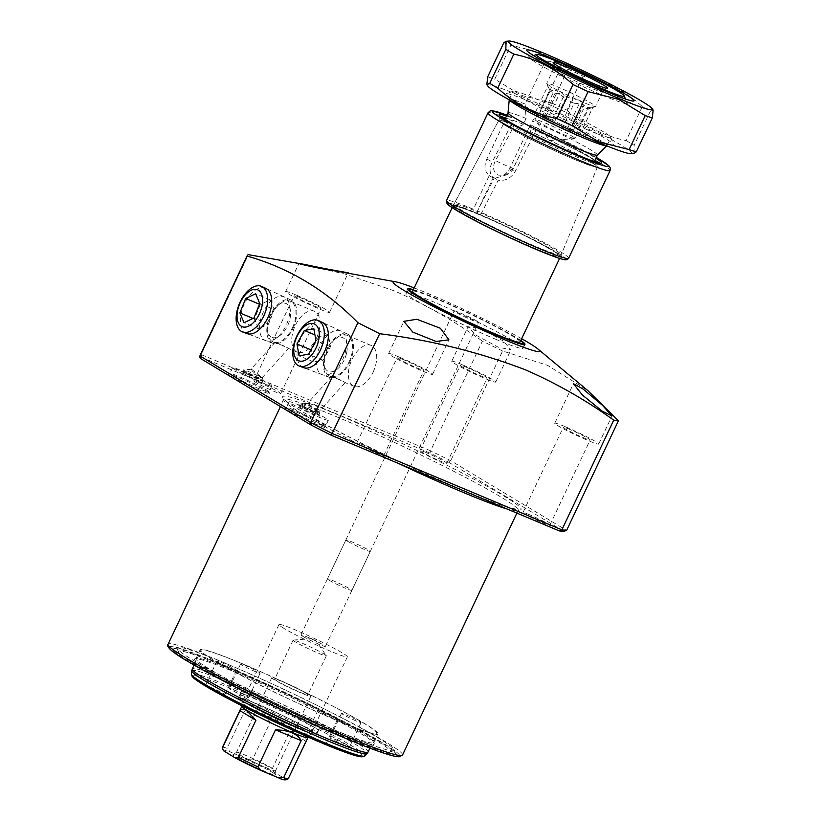 <?xml version="1.0" encoding="UTF-8"?>
<svg xmlns="http://www.w3.org/2000/svg" width="821" height="821" viewBox="0 0 821 821"><rect width="100%" height="100%" fill="white"/><g stroke="black" fill="none" stroke-linecap="round" stroke-linejoin="round"><path stroke-width="0.62" stroke-dasharray="4.11 3.08" d="M289.444 409.915A21.603 1.447 -154.7 0 1 286.519 407.647A21.603 1.447 -154.7 0 1 286.611 407.585A21.603 1.447 -154.7 0 1 295.755 410.685A21.603 1.447 -154.7 0 1 322.663 423.852A21.603 1.447 -154.7 0 1 325.588 426.007A21.603 1.447 -154.7 0 1 325.588 426.12A21.603 1.447 -154.7 0 1 316.352 423.082A21.603 1.447 -154.7 0 1 289.444 409.915M294.78 411.352A22.69 1.519 25.3 0 0 285.174 408.099A22.69 1.519 25.3 0 0 294.739 414.184A22.69 1.519 25.3 0 0 316.413 424.365A22.69 1.519 25.3 0 0 326.101 427.443A22.69 1.519 25.3 0 0 294.78 411.352M300.979 406.58A10.806 0.718 -154.7 0 1 299.511 405.451A10.806 0.718 -154.7 0 1 299.552 405.41A10.806 0.718 -154.7 0 1 304.129 406.959A10.806 0.718 -154.7 0 1 317.583 413.548A10.806 0.718 -154.7 0 1 319.051 414.626A10.806 0.718 -154.7 0 1 319.051 414.677A10.806 0.718 -154.7 0 1 314.433 413.158A10.806 0.718 -154.7 0 1 300.979 406.58M303.154 407.627A11.884 0.79 25.3 0 0 298.126 405.923A11.884 0.79 25.3 0 0 303.134 409.115A11.884 0.79 25.3 0 0 314.484 414.451A11.884 0.79 25.3 0 0 319.564 416.052A11.884 0.79 25.3 0 0 303.154 407.627M232.805 375.823A21.603 1.447 -154.7 0 1 229.88 373.555A21.603 1.447 -154.7 0 1 229.962 373.493A21.603 1.447 -154.7 0 1 239.116 376.593A21.603 1.447 -154.7 0 1 266.025 389.759A21.603 1.447 -154.7 0 1 268.949 391.915A21.603 1.447 -154.7 0 1 268.949 392.028A21.603 1.447 -154.7 0 1 259.713 388.99A21.603 1.447 -154.7 0 1 232.805 375.823M238.141 377.26A22.69 1.519 25.3 0 0 228.525 374.007A22.69 1.519 25.3 0 0 238.1 380.092A22.69 1.519 25.3 0 0 259.764 390.273A22.69 1.519 25.3 0 0 269.462 393.351A22.69 1.519 25.3 0 0 238.141 377.26M244.33 372.488A10.806 0.718 -154.7 0 1 242.872 371.359A10.806 0.718 -154.7 0 1 242.913 371.318A10.806 0.718 -154.7 0 1 247.49 372.867A10.806 0.718 -154.7 0 1 260.945 379.456A10.806 0.718 -154.7 0 1 262.402 380.534A10.806 0.718 -154.7 0 1 262.402 380.585A10.806 0.718 -154.7 0 1 257.784 379.066A10.806 0.718 -154.7 0 1 244.33 372.488M246.516 373.534A11.884 0.79 25.3 0 0 241.477 371.831A11.884 0.79 25.3 0 0 246.495 375.023A11.884 0.79 25.3 0 0 257.845 380.359A11.884 0.79 25.3 0 0 262.925 381.97A11.884 0.79 25.3 0 0 246.516 373.534M242.133 663.635A98.315 6.568 25.3 0 0 200.108 649.832A98.315 6.568 25.3 0 0 244.525 677.222A98.315 6.568 25.3 0 0 335.851 720.048A98.315 6.568 25.3 0 0 377.876 733.861A98.315 6.568 25.3 0 0 333.47 706.46A98.315 6.568 25.3 0 0 242.133 663.635M237.987 672.409A98.315 6.568 25.3 0 0 196.352 658.298A98.315 6.568 25.3 0 0 195.962 658.596A98.315 6.568 25.3 0 0 240.379 685.997A98.315 6.568 25.3 0 0 331.705 728.812A98.315 6.568 25.3 0 0 373.729 742.625A98.315 6.568 25.3 0 0 373.719 742.133A98.315 6.568 25.3 0 0 237.987 672.409M237.012 673.076A99.392 6.64 25.3 0 0 194.916 658.801A99.392 6.64 25.3 0 0 236.838 685.473A99.392 6.64 25.3 0 0 331.756 730.105A99.392 6.64 25.3 0 0 374.232 743.569A99.392 6.64 25.3 0 0 237.012 673.076M340.253 735.216A117.218 7.83 25.3 0 0 389.903 752.046A117.218 7.83 25.3 0 0 340.458 720.602A117.218 7.83 25.3 0 0 228.515 667.966A117.218 7.83 25.3 0 0 178.424 652.079A117.218 7.83 25.3 0 0 340.253 735.216M342.819 733.471A120.061 8.025 25.3 0 0 393.659 750.712A120.061 8.025 25.3 0 0 394.121 749.737A120.061 8.025 25.3 0 0 228.371 664.589A120.061 8.025 25.3 0 0 177.531 647.348A120.061 8.025 25.3 0 0 177.069 648.323A120.061 8.025 25.3 0 0 342.819 733.471M225.816 666.334A122.893 8.21 25.3 0 0 173.765 648.693A122.893 8.21 25.3 0 0 225.601 681.656A122.893 8.21 25.3 0 0 342.962 736.837A122.893 8.21 25.3 0 0 395.476 753.493A122.893 8.21 25.3 0 0 225.816 666.334M520.658 340.797A62.807 4.197 25.3 0 0 436.413 298.618A62.807 4.197 25.3 0 0 413.209 290.008M495.402 339.124A64.818 4.331 25.3 0 0 523.11 348.237A64.818 4.331 25.3 0 0 523.141 348.104A64.818 4.331 25.3 0 0 493.031 329.755A64.818 4.331 25.3 0 0 433.611 301.933A64.818 4.331 25.3 0 0 405.995 292.717A64.818 4.331 25.3 0 0 405.902 292.83A64.818 4.331 25.3 0 0 435.192 310.892A64.818 4.331 25.3 0 0 495.402 339.124M520.812 340.458A64.818 4.331 25.3 0 0 435.458 298.044A64.818 4.331 25.3 0 0 413.374 289.68M332.597 377.219L331.93 376.244L345.22 382.483L341.341 380.297L332.597 377.219M317.768 411.27C313.591 409.032 303.575 401.572 308.727 403.737C312.237 406.775 322.232 414.236 317.768 411.27L318.805 411.824L345.22 382.483M331.93 376.244L307.454 403.439L308.727 403.737M318.281 412.08A10.806 0.718 25.3 0 0 307.998 406.888A10.806 0.718 25.3 0 0 300.301 403.942A10.806 0.718 25.3 0 0 300.209 403.983A10.806 0.718 25.3 0 0 301.666 405.112A10.806 0.718 25.3 0 0 312.503 410.562A10.806 0.718 25.3 0 0 319.738 413.22A10.806 0.718 25.3 0 0 319.708 413.107A10.806 0.718 25.3 0 0 318.281 412.08M325.434 418.002A21.603 1.447 25.3 0 0 303.76 407.113A21.603 1.447 25.3 0 0 289.29 401.808A21.603 1.447 25.3 0 0 292.204 404.065A21.603 1.447 25.3 0 0 313.879 414.954A21.603 1.447 25.3 0 0 328.359 420.27A21.603 1.447 25.3 0 0 325.434 418.002M275.948 343.127L275.292 342.152L288.571 348.391L284.692 346.205L275.948 343.127M261.129 377.178C256.952 374.94 246.936 367.48 252.078 369.645C255.588 372.693 265.594 380.144 261.129 377.178L263.069 379.015A10.806 0.718 -154.7 0 1 263.1 379.128A10.806 0.718 -154.7 0 1 255.854 376.47A10.806 0.718 -154.7 0 1 245.027 371.03A10.806 0.718 -154.7 0 1 243.56 369.891A10.806 0.718 -154.7 0 1 243.663 369.85A10.806 0.718 -154.7 0 1 251.349 372.796A10.806 0.718 -154.7 0 1 261.632 377.999A10.806 0.718 -154.7 0 1 263.069 379.015M275.292 342.152L250.816 369.347L252.078 369.645M235.565 369.973A21.603 1.447 -154.7 0 1 232.641 367.716A21.603 1.447 -154.7 0 1 247.121 373.032A21.603 1.447 -154.7 0 1 268.785 383.91A21.603 1.447 -154.7 0 1 271.71 386.178A21.603 1.447 -154.7 0 1 257.23 380.862A21.603 1.447 -154.7 0 1 235.565 369.973M322.171 322.335A24.507 13.536 -67.2 0 0 301.02 337.903A24.507 13.536 -67.2 0 0 303.216 367.521M349.623 362.461A23.46 12.951 -67.2 0 0 347.765 334.209A23.46 12.951 -67.2 0 0 327.261 349.007A23.46 12.951 -67.2 0 0 329.621 377.465A23.46 12.951 -67.2 0 0 349.623 362.461M349.007 362.082A22.146 12.233 -67.2 0 0 347.016 335.307A22.146 12.233 -67.2 0 0 327.887 349.377A22.146 12.233 -67.2 0 0 329.878 376.151A22.146 12.233 -67.2 0 0 349.007 362.082M373.093 372.19A22.146 12.233 -67.2 0 0 371.102 345.415A22.146 12.233 -67.2 0 0 351.973 359.485A22.146 12.233 -67.2 0 0 353.964 386.26A22.146 12.233 -67.2 0 0 373.093 372.19M265.532 288.243A24.507 13.536 -67.2 0 0 244.381 303.811A24.507 13.536 -67.2 0 0 246.567 333.429M292.984 328.369A23.46 12.951 -67.2 0 0 291.127 300.117A23.46 12.951 -67.2 0 0 270.622 314.915A23.46 12.951 -67.2 0 0 272.983 343.373A23.46 12.951 -67.2 0 0 292.984 328.369M292.358 327.99A22.146 12.233 -67.2 0 0 290.367 301.215A22.146 12.233 -67.2 0 0 271.248 315.285A22.146 12.233 -67.2 0 0 273.239 342.059A22.146 12.233 -67.2 0 0 292.358 327.99M316.444 338.098A22.146 12.233 -67.2 0 0 314.453 311.323A22.146 12.233 -67.2 0 0 295.334 325.393A22.146 12.233 -67.2 0 0 297.325 352.168A22.146 12.233 -67.2 0 0 316.444 338.098M503.14 340.91L481.198 328.574L468.073 326.737L476.067 335.214L498.162 347.15L510.939 349.808L503.14 340.91M462.141 364.678A24.312 1.621 25.3 0 0 451.755 361.261A24.312 1.621 25.3 0 0 462.736 368.034A24.312 1.621 25.3 0 0 485.314 378.625A24.312 1.621 25.3 0 0 495.71 382.032A24.312 1.621 25.3 0 0 484.729 375.259A24.312 1.621 25.3 0 0 462.141 364.678M466.646 367.387A14.86 0.995 25.3 0 0 460.304 365.294A14.86 0.995 25.3 0 0 467.005 369.44A14.86 0.995 25.3 0 0 480.808 375.905A14.86 0.995 25.3 0 0 487.161 377.999A14.86 0.995 25.3 0 0 480.449 373.853A14.86 0.995 25.3 0 0 466.646 367.387M426.345 452.658A14.86 0.995 25.3 0 0 419.993 450.575A14.86 0.995 25.3 0 0 426.704 454.711A14.86 0.995 25.3 0 0 440.497 461.186A14.86 0.995 25.3 0 0 446.85 463.27A14.86 0.995 25.3 0 0 440.138 459.134A14.86 0.995 25.3 0 0 426.345 452.658M565.135 426.653A24.312 1.621 25.3 0 0 554.739 423.246A24.312 1.621 25.3 0 0 565.72 430.019A24.312 1.621 25.3 0 0 588.308 440.6A24.312 1.621 25.3 0 0 598.694 444.017A24.312 1.621 25.3 0 0 587.713 437.244A24.312 1.621 25.3 0 0 565.135 426.653M569.641 429.373A14.86 0.995 25.3 0 0 563.288 427.279A14.86 0.995 25.3 0 0 570 431.425A14.86 0.995 25.3 0 0 583.793 437.891A14.86 0.995 25.3 0 0 590.145 439.984A14.86 0.995 25.3 0 0 583.433 435.838A14.86 0.995 25.3 0 0 569.641 429.373M529.329 514.644A14.86 0.995 25.3 0 0 522.977 512.561A14.86 0.995 25.3 0 0 529.689 516.696A14.86 0.995 25.3 0 0 543.492 523.172A14.86 0.995 25.3 0 0 549.834 525.255A14.86 0.995 25.3 0 0 543.133 521.119A14.86 0.995 25.3 0 0 529.329 514.644M399.016 356.981A24.312 1.621 25.3 0 0 388.631 353.564A24.312 1.621 25.3 0 0 399.611 360.337A24.312 1.621 25.3 0 0 422.189 370.928A24.312 1.621 25.3 0 0 432.585 374.335A24.312 1.621 25.3 0 0 421.604 367.562A24.312 1.621 25.3 0 0 399.016 356.981M403.522 359.69A14.86 0.995 25.3 0 0 397.179 357.607A14.86 0.995 25.3 0 0 403.881 361.743A14.86 0.995 25.3 0 0 417.684 368.208A14.86 0.995 25.3 0 0 424.036 370.302A14.86 0.995 25.3 0 0 417.325 366.156A14.86 0.995 25.3 0 0 403.522 359.69M363.21 444.961A14.86 0.995 25.3 0 0 356.868 442.878A14.86 0.995 25.3 0 0 363.58 447.014A14.86 0.995 25.3 0 0 377.373 453.49A14.86 0.995 25.3 0 0 383.725 455.573A14.86 0.995 25.3 0 0 377.013 451.437A14.86 0.995 25.3 0 0 363.21 444.961M296.032 294.996A24.312 1.621 25.3 0 0 285.636 291.578A24.312 1.621 25.3 0 0 296.617 298.351A24.312 1.621 25.3 0 0 319.205 308.942A24.312 1.621 25.3 0 0 329.59 312.36A24.312 1.621 25.3 0 0 318.61 305.576A24.312 1.621 25.3 0 0 296.032 294.996M300.537 297.705A14.86 0.995 25.3 0 0 294.185 295.622A14.86 0.995 25.3 0 0 300.897 299.757A14.86 0.995 25.3 0 0 314.7 306.233A14.86 0.995 25.3 0 0 321.052 308.316A14.86 0.995 25.3 0 0 314.34 304.18A14.86 0.995 25.3 0 0 300.537 297.705M260.226 382.976A14.86 0.995 25.3 0 0 253.874 380.893A14.86 0.995 25.3 0 0 260.585 385.028A14.86 0.995 25.3 0 0 274.388 391.504A14.86 0.995 25.3 0 0 280.741 393.587A14.86 0.995 25.3 0 0 274.029 389.452A14.86 0.995 25.3 0 0 260.226 382.976M521.643 338.704A81.033 5.419 25.3 0 0 427.731 293.395A81.033 5.419 25.3 0 0 414.205 287.914M311.149 425.062L201.042 358.798A222.019 14.84 -154.7 0 1 202.079 357.484L429.988 453.089L448.594 462.192L450.75 460.684L502.585 351.008L547.556 365.324L587.62 390.416M502.585 351.008L482.409 341.136L430.563 450.801L201.155 354.569L248.373 254.684M293.733 262.402L345.015 274.05L394.213 290.829C425.319 304.417 454.721 321.185 482.409 341.136M319.708 413.107L318.805 411.824M202.079 357.484L201.155 354.569A224.174 14.983 25.3 0 0 200.108 355.319M429.988 453.089L430.563 450.801L450.75 460.684L566.603 530.407M448.594 462.192L564.314 531.608M525.101 104.062L526.097 118.45L523.336 124.299C520.986 126.29 518.338 126.629 515.393 125.326A13.505 0.903 -154.7 0 1 514.572 124.925L495.474 160.547C492.21 167.227 493.123 172.082 498.214 175.13L504.853 175.386L513.443 168.079L530.623 131.658A13.505 0.903 -154.7 0 1 530.479 131.658L530.407 131.637C554.729 142.454 574.269 152.162 589.057 160.783L594.979 164.816C594.332 164.713 594.23 163.4 594.65 160.875A49.424 3.305 25.3 0 0 587.959 155.692A49.424 3.305 25.3 0 0 529.648 126.947L532.408 121.098L540.526 110.527L560.476 68.307A54.022 3.612 -154.7 0 1 619.598 97.72A54.022 3.612 -154.7 0 1 626.895 103.118A54.022 3.612 -154.7 0 1 626.905 103.384A54.022 3.612 -154.7 0 1 590.71 90.105A54.022 3.612 -154.7 0 1 536.534 62.878A54.022 3.612 -154.7 0 1 529.227 57.213A54.022 3.612 -154.7 0 1 529.442 57.049A54.022 3.612 -154.7 0 1 545.052 61.842L525.101 104.062A54.022 3.612 25.3 0 0 509.266 99.433A54.022 3.612 25.3 0 0 509.246 99.526A54.022 3.612 25.3 0 0 509.348 99.864M538.001 121.888A22.146 1.478 -154.7 0 1 535.066 119.784A22.146 1.478 -154.7 0 1 535.005 119.568A22.146 1.478 -154.7 0 1 549.854 125.018A22.146 1.478 -154.7 0 1 572.063 136.173A22.146 1.478 -154.7 0 1 575.059 138.492A22.146 1.478 -154.7 0 1 574.844 138.585A22.146 1.478 -154.7 0 1 559.08 132.54A22.146 1.478 -154.7 0 1 538.001 121.888M550.152 90.946L538.412 115.792A22.146 1.478 -154.7 0 1 537.314 114.694A22.146 1.478 -154.7 0 1 538.032 114.642L549.783 89.797A22.146 1.478 -154.7 0 1 553.939 91.11L542.188 115.966A22.146 1.478 -154.7 0 1 552.328 120.215L564.078 95.369A22.146 1.478 -154.7 0 1 572.863 99.474L561.123 124.33A22.146 1.478 -154.7 0 1 571.632 129.728L583.382 104.883A22.146 1.478 -154.7 0 1 586.112 106.453A22.146 1.478 -154.7 0 1 588.01 107.664L576.26 132.52A22.146 1.478 -154.7 0 1 577.358 133.618A22.146 1.478 -154.7 0 1 576.64 133.669L588.39 108.824A22.146 1.478 -154.7 0 1 584.234 107.5L572.483 132.345A22.146 1.478 -154.7 0 1 562.344 128.097L574.095 103.241A22.146 1.478 -154.7 0 1 565.3 99.136L553.549 123.992A22.146 1.478 -154.7 0 1 543.04 118.583L554.791 93.738A22.146 1.478 -154.7 0 1 552.061 92.168A22.146 1.478 -154.7 0 1 550.152 90.946L546.745 83.516A27.011 1.806 -154.7 0 1 546.735 83.383A27.011 1.806 -154.7 0 1 564.838 90.023A27.011 1.806 -154.7 0 1 591.92 103.631A27.011 1.806 -154.7 0 1 595.574 106.463A27.011 1.806 -154.7 0 1 595.471 106.545A27.011 1.806 -154.7 0 1 576.681 99.464A27.011 1.806 -154.7 0 1 550.388 86.215A27.011 1.806 -154.7 0 1 546.745 83.516M583.382 104.883L580.94 100.172L572.863 99.474M564.078 95.369L558.383 89.622L553.939 91.11M549.783 89.797L547.72 86.236L534.779 113.616L538.412 115.792M557.305 71.591A27.011 1.806 -154.7 0 1 553.631 68.831A27.011 1.806 -154.7 0 1 553.652 68.759A27.011 1.806 -154.7 0 1 571.744 75.399A27.011 1.806 -154.7 0 1 598.827 89.017A27.011 1.806 -154.7 0 1 602.481 91.849A27.011 1.806 -154.7 0 1 602.44 91.901A27.011 1.806 -154.7 0 1 583.926 84.994A27.011 1.806 -154.7 0 1 557.305 71.591M329.283 580.283A13.505 0.903 25.3 0 0 342.829 587.087A13.505 0.903 25.3 0 0 351.881 590.412A13.505 0.903 25.3 0 0 350.054 588.996A13.505 0.903 25.3 0 0 336.507 582.192A13.505 0.903 25.3 0 0 327.456 578.867A13.505 0.903 25.3 0 0 329.283 580.283M476.734 320.99A13.505 0.903 -154.7 0 1 478.561 322.407A13.505 0.903 -154.7 0 1 469.509 319.082A13.505 0.903 -154.7 0 1 455.973 312.278A13.505 0.903 -154.7 0 1 454.146 310.861A13.505 0.903 -154.7 0 1 463.188 314.186A13.505 0.903 -154.7 0 1 476.734 320.99M520.073 342.029A59.42 3.972 25.3 0 0 512.037 335.799A59.42 3.972 25.3 0 0 452.443 305.853A59.42 3.972 25.3 0 0 412.635 291.239M460.981 212.198A59.42 3.972 25.3 0 0 520.565 242.133A59.42 3.972 25.3 0 0 560.384 256.757A59.42 3.972 25.3 0 0 560.384 256.737A59.42 3.972 25.3 0 0 552.338 250.518A59.42 3.972 25.3 0 0 492.846 220.623A59.42 3.972 25.3 0 0 452.946 205.958A59.42 3.972 25.3 0 0 452.946 205.968A59.42 3.972 25.3 0 0 460.981 212.198M560.476 68.307C561.41 65.536 560.312 63.268 557.202 61.483L545.052 61.842M606.575 145.82A54.022 3.612 25.3 0 0 606.893 145.686A54.022 3.612 25.3 0 0 606.945 145.604A54.022 3.612 25.3 0 0 599.638 139.939A54.022 3.612 25.3 0 0 540.526 110.527M597.37 155.097A49.424 3.305 25.3 0 0 597.411 155.025A49.424 3.305 25.3 0 0 590.73 149.843A49.424 3.305 25.3 0 0 532.408 121.098M526.097 118.45A49.424 3.305 25.3 0 0 508.045 112.785A49.424 3.305 25.3 0 0 508.025 112.857L508.045 112.785M523.336 124.299A49.424 3.305 25.3 0 0 505.274 118.624C503.078 120.8 501.99 121.549 502.021 120.872C501.631 120.954 501.128 119.856 515.824 125.521L515.393 125.326A53.745 3.592 25.3 0 0 506.803 126.321A53.745 3.592 25.3 0 0 573.746 159.069A53.745 3.592 25.3 0 0 589.447 160.978A53.745 3.592 25.3 0 0 530.479 131.658L529.648 126.947M514.572 124.925A54.555 3.643 25.3 0 0 498.799 120.318A54.555 3.643 25.3 0 0 506.177 126.054A54.555 3.643 25.3 0 0 560.969 153.578A54.555 3.643 25.3 0 0 597.452 166.95A54.555 3.643 25.3 0 0 590.063 161.244A54.555 3.643 25.3 0 0 530.623 131.658M554.791 93.738L559.614 93.389L565.3 99.136M574.095 103.241L582.171 103.939L584.234 107.5M588.39 108.824L592.834 107.325L588.01 107.664M571.632 129.728L561.123 124.33M567.999 127.542L580.94 100.172M552.328 120.215L542.188 115.966M545.442 117.003L558.383 89.622M538.032 114.642L534.779 113.616M543.04 118.583L553.549 123.992M546.673 120.769L559.614 93.389M562.344 128.097L572.483 132.345M569.23 131.319L582.171 103.939M576.64 133.669L579.893 134.706L576.26 132.52M579.893 134.706L592.834 107.325M239.424 754.591A21.603 1.447 25.3 0 0 261.099 765.48A21.603 1.447 25.3 0 0 275.569 770.796A21.603 1.447 25.3 0 0 275.579 770.734A21.603 1.447 25.3 0 0 272.654 768.528A21.603 1.447 25.3 0 0 251.349 757.804A21.603 1.447 25.3 0 0 236.54 752.282A21.603 1.447 25.3 0 0 236.499 752.323A21.603 1.447 25.3 0 0 239.424 754.591M307.906 693.94A21.603 1.447 -154.7 0 1 310.831 696.208A21.603 1.447 -154.7 0 1 296.35 690.892A21.603 1.447 -154.7 0 1 274.686 680.004A21.603 1.447 -154.7 0 1 271.761 677.736A21.603 1.447 -154.7 0 1 286.242 683.051A21.603 1.447 -154.7 0 1 307.906 693.94M305.412 692.893A18.37 1.232 -154.7 0 1 307.906 694.823A18.37 1.232 -154.7 0 1 295.591 690.297A18.37 1.232 -154.7 0 1 277.18 681.05A18.37 1.232 -154.7 0 1 274.696 679.121A18.37 1.232 -154.7 0 1 287.001 683.636A18.37 1.232 -154.7 0 1 305.412 692.893M323.843 653.906A18.37 1.232 -154.7 0 1 326.276 655.651A18.37 1.232 -154.7 0 1 326.327 655.835A18.37 1.232 -154.7 0 1 314.022 651.32A18.37 1.232 -154.7 0 1 295.601 642.063A18.37 1.232 -154.7 0 1 293.118 640.134A18.37 1.232 -154.7 0 1 293.292 640.062A18.37 1.232 -154.7 0 1 306.366 645.08A18.37 1.232 -154.7 0 1 323.843 653.906M272.716 772.602A23.768 1.591 -154.7 0 1 275.938 775.024A23.768 1.591 -154.7 0 1 260.401 769.421A23.768 1.591 -154.7 0 1 236.171 757.27A23.768 1.591 -154.7 0 1 233 754.725A23.768 1.591 -154.7 0 1 249.286 760.8A23.768 1.591 -154.7 0 1 272.716 772.602M347.714 541.306A13.505 0.903 -154.7 0 1 345.887 539.89A13.505 0.903 -154.7 0 1 354.929 543.204A13.505 0.903 -154.7 0 1 368.475 550.008A13.505 0.903 -154.7 0 1 370.302 551.425A13.505 0.903 -154.7 0 1 361.25 548.11A13.505 0.903 -154.7 0 1 347.714 541.306M302.795 636.326A13.505 0.903 -154.7 0 1 300.968 634.91A13.505 0.903 -154.7 0 1 310.02 638.225A13.505 0.903 -154.7 0 1 323.556 645.029A13.505 0.903 -154.7 0 1 325.383 646.445A13.505 0.903 -154.7 0 1 316.342 643.13A13.505 0.903 -154.7 0 1 302.795 636.326M284.107 628.486A37.817 2.525 -154.7 0 1 278.996 624.514A37.817 2.525 -154.7 0 1 304.324 633.822A37.817 2.525 -154.7 0 1 342.244 652.869A37.817 2.525 -154.7 0 1 347.365 656.841A37.817 2.525 -154.7 0 1 322.027 647.533A37.817 2.525 -154.7 0 1 284.107 628.486M247.254 706.45A37.817 2.525 -154.7 0 1 242.123 702.54A37.817 2.525 -154.7 0 1 242.133 702.478A37.817 2.525 -154.7 0 1 267.472 711.786A37.817 2.525 -154.7 0 1 305.391 730.834A37.817 2.525 -154.7 0 1 310.512 734.805A37.817 2.525 -154.7 0 1 310.471 734.857A37.817 2.525 -154.7 0 1 284.774 725.323A37.817 2.525 -154.7 0 1 247.254 706.45M241.764 706.471A36.463 2.432 -154.7 0 1 241.774 706.409A36.463 2.432 -154.7 0 1 266.209 715.378A36.463 2.432 -154.7 0 1 302.775 733.748A36.463 2.432 -154.7 0 1 307.711 737.576L307.69 737.597M288.325 778.565A36.463 2.432 25.3 0 0 288.243 778.226L305.751 741.199C306.449 738.141 305.412 735.76 302.631 734.056C299.798 732.383 295.529 731.562 289.823 731.614L272.315 768.641A36.463 2.432 25.3 0 0 252.755 759.076L270.263 722.039C261.437 712.084 252.868 708.492 244.576 711.263L227.078 748.3A36.463 2.432 25.3 0 0 222.399 747.408M288.243 778.226L284.713 778.606L274.009 772.161L272.315 768.641M252.755 759.076L247.624 759.261L230.362 752.015L227.078 748.3M270.263 722.039L244.576 711.263M305.751 741.199L289.823 731.614M245.807 702.92A41.204 2.75 25.3 0 0 286.55 723.424A41.204 2.75 25.3 0 0 314.669 733.882A41.204 2.75 25.3 0 0 309.148 729.489A41.204 2.75 25.3 0 0 267.277 708.482A41.204 2.75 25.3 0 0 240.214 698.681A41.204 2.75 25.3 0 0 245.807 702.92M246.095 698.373A43.215 2.884 25.3 0 0 288.838 719.884A43.215 2.884 25.3 0 0 318.332 730.844A43.215 2.884 25.3 0 0 318.384 730.772A43.215 2.884 25.3 0 0 312.544 726.246A43.215 2.884 25.3 0 0 269.206 704.469A43.215 2.884 25.3 0 0 240.245 693.837A43.215 2.884 25.3 0 0 240.225 693.93A43.215 2.884 25.3 0 0 246.095 698.373M310.697 730.146A43.215 2.884 25.3 0 0 267.359 708.369A43.215 2.884 25.3 0 0 238.408 697.737A43.215 2.884 25.3 0 0 244.258 702.273A43.215 2.884 25.3 0 0 287.586 724.05A43.215 2.884 25.3 0 0 316.547 734.672A43.215 2.884 25.3 0 0 310.697 730.146M220.336 693.181A10.806 0.718 -154.7 0 1 210.299 688.47A10.806 0.718 -154.7 0 1 205.414 685.463A10.806 0.718 -154.7 0 1 210.032 686.982A10.806 0.718 -154.7 0 1 220.069 691.682A10.806 0.718 -154.7 0 1 224.954 694.689A10.806 0.718 -154.7 0 1 220.336 693.181M231.85 668.807A10.806 0.718 -154.7 0 1 221.814 664.107A10.806 0.718 -154.7 0 1 216.929 661.1A10.806 0.718 -154.7 0 1 221.547 662.609A10.806 0.718 -154.7 0 1 231.584 667.319A10.806 0.718 -154.7 0 1 236.469 670.326A10.806 0.718 -154.7 0 1 231.85 668.807M244.001 696.064A10.806 0.718 -154.7 0 1 233.964 691.354A10.806 0.718 -154.7 0 1 229.09 688.347A10.806 0.718 -154.7 0 1 233.708 689.866A10.806 0.718 -154.7 0 1 243.745 694.566A10.806 0.718 -154.7 0 1 248.619 697.583A10.806 0.718 -154.7 0 1 244.001 696.064M255.526 671.701A10.806 0.718 -154.7 0 1 245.489 666.991A10.806 0.718 -154.7 0 1 240.604 663.984A10.806 0.718 -154.7 0 1 245.222 665.503A10.806 0.718 -154.7 0 1 255.259 670.203A10.806 0.718 -154.7 0 1 260.144 673.22A10.806 0.718 -154.7 0 1 255.526 671.701M344.912 745.437A10.806 0.718 -154.7 0 1 334.886 740.727A10.806 0.718 -154.7 0 1 330.001 737.72A10.806 0.718 -154.7 0 1 334.619 739.239A10.806 0.718 -154.7 0 1 344.656 743.939A10.806 0.718 -154.7 0 1 349.53 746.956A10.806 0.718 -154.7 0 1 344.912 745.437M356.437 721.074A10.806 0.718 -154.7 0 1 346.4 716.364A10.806 0.718 -154.7 0 1 341.515 713.357A10.806 0.718 -154.7 0 1 346.134 714.875A10.806 0.718 -154.7 0 1 356.17 719.576A10.806 0.718 -154.7 0 1 361.055 722.593A10.806 0.718 -154.7 0 1 356.437 721.074M321.247 742.553A10.806 0.718 -154.7 0 1 311.21 737.843A10.806 0.718 -154.7 0 1 306.325 734.836A10.806 0.718 -154.7 0 1 310.943 736.355A10.806 0.718 -154.7 0 1 320.98 741.055A10.806 0.718 -154.7 0 1 325.865 744.072A10.806 0.718 -154.7 0 1 321.247 742.553M332.762 718.19A10.806 0.718 -154.7 0 1 322.725 713.48A10.806 0.718 -154.7 0 1 317.85 710.473A10.806 0.718 -154.7 0 1 322.468 711.992A10.806 0.718 -154.7 0 1 332.505 716.692A10.806 0.718 -154.7 0 1 337.38 719.699A10.806 0.718 -154.7 0 1 332.762 718.19M335.337 719.74A97.237 6.496 25.3 0 0 376.901 733.399A97.237 6.496 25.3 0 0 332.977 706.296A97.237 6.496 25.3 0 0 242.647 663.953A97.237 6.496 25.3 0 0 201.083 650.294A97.237 6.496 25.3 0 0 245.007 677.387A97.237 6.496 25.3 0 0 335.337 719.74M552.317 64.808A54.022 3.612 25.3 0 0 529.227 57.213A54.022 3.612 25.3 0 0 529.237 57.491A54.022 3.612 25.3 0 0 603.815 95.8A54.022 3.612 25.3 0 0 626.69 103.559A54.022 3.612 25.3 0 0 626.905 103.384A54.022 3.612 25.3 0 0 602.501 88.329A54.022 3.612 25.3 0 0 552.317 64.808M531.32 102.235A59.42 3.972 25.3 0 0 506.157 93.707A59.42 3.972 25.3 0 0 531.218 109.645A59.42 3.972 25.3 0 0 587.959 136.327A59.42 3.972 25.3 0 0 613.349 144.383A59.42 3.972 25.3 0 0 531.32 102.235M587.692 129.913A54.022 3.612 -154.7 0 1 537.509 106.381A54.022 3.612 -154.7 0 1 513.104 91.326A54.022 3.612 -154.7 0 1 513.32 91.162A54.022 3.612 -154.7 0 1 536.195 98.92A54.022 3.612 -154.7 0 1 610.773 137.23A54.022 3.612 -154.7 0 1 610.783 137.497A54.022 3.612 -154.7 0 1 587.692 129.913M487.653 76.876A89.13 5.952 -154.7 0 1 494.796 79.144L510.878 45.134L541.419 52.893L567.968 69.087A89.13 5.952 -154.7 0 1 583.074 76.148C605.334 80.653 625.068 90.803 642.279 106.576A89.13 5.952 -154.7 0 1 650.242 111.369L653.147 110.065M487.828 86.02A79.678 5.326 -154.7 0 1 521.663 96.426A79.678 5.326 -154.7 0 1 599.248 132.992A79.678 5.326 -154.7 0 1 630.928 153.66M567.968 69.087L551.897 103.087L521.356 95.339L494.796 79.144M551.897 103.087A89.13 5.952 -154.7 0 1 567.003 110.158L583.074 76.148M642.279 106.576L626.207 140.576C603.948 136.07 584.213 125.931 567.003 110.158M626.207 140.576A89.13 5.952 -154.7 0 1 634.171 145.379L650.242 111.369M633.966 153.424L634.171 145.379M503.735 42.866A89.13 5.952 -154.7 0 1 510.878 45.134M594.794 160.577A54.402 3.633 25.3 0 0 535.939 130.601L535.836 127.912A56.557 3.777 -154.7 0 1 595.902 158.237M487.992 112.846A67.527 4.516 -154.7 0 1 506.229 118.019L509.194 116.048L512.992 118.327L513.094 121.015A54.402 3.633 25.3 0 0 505.418 118.327M448.851 203.167A65.362 4.372 -154.7 0 1 473.46 211.756L473.348 209.181A67.527 4.516 25.3 0 0 446.532 200.55M535.939 130.601L515.024 171.722C510.878 178.321 505.264 181.154 498.193 180.22L481.373 213.378A59.317 3.961 -154.7 0 1 535.343 238.829A59.317 3.961 -154.7 0 1 561.174 254.849A59.317 3.961 -154.7 0 1 535.805 246.526A59.317 3.961 -154.7 0 1 480.624 220.654A59.317 3.961 -154.7 0 1 453.91 204.142A59.317 3.961 -154.7 0 1 477.217 211.644L475.308 212.875A61.472 4.105 25.3 0 0 460.058 211.931A61.472 4.105 25.3 0 0 535.959 248.999A61.472 4.105 25.3 0 0 554.555 251.565A61.472 4.105 25.3 0 0 479.464 214.609L477.606 213.501A65.362 4.372 -154.7 0 1 557.541 252.817A65.362 4.372 -154.7 0 1 537.817 250.107M502.257 117.495A54.402 3.633 25.3 0 0 500.276 117.567L453.91 204.142L452.751 205.034L473.46 211.756M506.229 118.019L486.884 158.946C483.805 166.037 484.585 171.589 489.234 175.581L473.348 209.181M477.217 211.644L494.037 178.475C489.49 174.545 488.875 169.095 492.19 162.137L513.094 121.015M596.282 157.416A64.284 4.3 25.3 0 0 532.039 125.623L535.836 127.912M568.635 258.266A67.527 4.516 25.3 0 0 539.181 239.999A67.527 4.516 25.3 0 0 477.504 210.925L493.39 177.326C500.348 178.198 505.787 175.263 509.718 168.531L529.073 127.594A67.527 4.516 -154.7 0 1 610.095 170.552M509.03 115.966L509.194 116.048A64.284 4.3 25.3 0 0 506.916 115.166L509.03 115.966M489.234 175.581L494.037 178.475M529.073 127.594L531.916 125.562L596.292 157.396M493.39 177.326L498.193 180.22M481.373 213.378L479.546 214.65C512.273 228.197 561.01 253.73 561.215 256.316L561.174 254.849L598.653 164.056A54.402 3.633 25.3 0 0 597.442 162.486M477.504 210.925L477.606 213.501M345.846 350.239A23.737 13.105 -67.2 0 0 346.267 339.73A23.737 13.105 -67.2 0 0 340.818 330.996A23.737 13.105 -67.2 0 0 316.927 355.298A23.737 13.105 -67.2 0 0 322.458 374.756A23.737 13.105 -67.2 0 0 332.515 372.529A23.737 13.105 -67.2 0 0 345.846 350.239M346.708 352.558A18.329 10.119 -67.2 0 0 347.037 344.44A18.329 10.119 -67.2 0 0 336.2 338.314A18.329 10.119 -67.2 0 0 324.367 356.468A18.329 10.119 -67.2 0 0 336.415 369.768A18.329 10.119 -67.2 0 0 346.708 352.558M318.876 336.548L311.508 350.074L313.632 361.948L323.125 360.286L330.504 346.749L328.379 334.886L318.876 336.548L314.936 334.896M328.379 334.886L313.848 328.79M330.504 346.749L315.972 340.653M323.125 360.286L308.593 354.19M313.632 361.948L299.09 355.852M311.508 350.074L310.954 349.849M265.901 340.694A23.737 13.105 -67.2 0 0 275.877 338.437A23.737 13.105 -67.2 0 0 289.628 305.648A23.737 13.105 -67.2 0 0 284.179 296.904A23.737 13.105 -67.2 0 0 283.584 296.658A23.737 13.105 -67.2 0 0 262.433 314.145A23.737 13.105 -67.2 0 0 265.819 340.664A23.737 13.105 -67.2 0 0 265.901 340.694M272.069 337.431A18.329 10.119 -67.2 0 0 279.766 335.676A18.329 10.119 -67.2 0 0 290.388 310.348A18.329 10.119 -67.2 0 0 285.718 303.411A18.329 10.119 -67.2 0 0 269.37 316.978A18.329 10.119 -67.2 0 0 272.069 337.431M274.286 309.63L270.171 299.86L260.247 304.56L254.438 319.02L258.553 328.79L268.477 324.09L274.286 309.63L259.754 303.524M268.477 324.09L253.946 317.994M258.553 328.79L244.022 322.694M254.438 319.02L253.022 318.435M260.247 304.56L259.467 304.232M270.171 299.86L255.639 293.764M402.516 755.043A129.646 8.662 25.3 0 0 343.948 718.909A129.646 8.662 25.3 0 0 223.517 662.444A129.646 8.662 25.3 0 0 168.1 644.239M169.547 646.743A127.481 8.518 -154.7 0 1 223.62 665.02A127.481 8.518 -154.7 0 1 382.391 742.697A127.481 8.518 -154.7 0 1 345.148 738.161M398.606 463.506A129.646 8.662 -154.7 0 1 283.727 399.622A129.646 8.662 -154.7 0 1 339.145 417.827A129.646 8.662 -154.7 0 1 459.586 474.302A129.646 8.662 -154.7 0 1 518.143 510.426A129.646 8.662 -154.7 0 1 506.988 508.969M339.032 415.262A131.801 8.805 25.3 0 0 300.527 410.572A131.801 8.805 25.3 0 0 464.676 490.886A131.801 8.805 25.3 0 0 503.191 495.576A131.801 8.805 25.3 0 0 339.032 415.262M563.596 531.403L559.234 530.879M513.443 168.079A13.505 0.903 -154.7 0 1 513.443 168.151A13.505 0.903 -154.7 0 1 507.676 166.253A13.505 0.903 -154.7 0 1 495.474 160.547M506.937 120.513A49.424 3.305 25.3 0 0 511.965 123.807A49.424 3.305 25.3 0 0 554.801 145.656A49.424 3.305 25.3 0 0 592.146 160.793M247.624 759.261A34.297 2.289 -154.7 0 1 274.009 772.161M284.713 778.606A34.297 2.289 -154.7 0 1 278.524 777.856M261.252 770.611A34.297 2.289 -154.7 0 1 260.555 770.293M235.422 757.999A34.297 2.289 -154.7 0 1 234.878 757.701M224.174 751.256A34.297 2.289 -154.7 0 1 230.362 752.015M368.095 752.026A97.237 6.496 25.3 0 0 324.172 724.933A97.237 6.496 25.3 0 0 233.841 682.579A97.237 6.496 25.3 0 0 192.278 668.92M191.745 670.88A96.909 6.476 -154.7 0 1 233.205 684.345A96.909 6.476 -154.7 0 1 324.151 727.026A96.909 6.476 -154.7 0 1 366.915 753.688M192.771 676.052A93.758 6.27 -154.7 0 1 232.795 689.312A93.758 6.27 -154.7 0 1 349.551 746.443A93.758 6.27 -154.7 0 1 322.16 743.097M364.586 755.987A95.79 6.404 25.3 0 0 322.325 729.633A95.79 6.404 25.3 0 0 232.425 687.444A95.79 6.404 25.3 0 0 191.447 674.144M506.526 115.987A56.557 3.777 -154.7 0 1 512.992 118.327M500.297 115.874L500.276 117.567A54.402 3.633 25.3 0 0 547.905 144.106A54.402 3.633 25.3 0 0 598.653 164.056L599.935 162.979M486.884 158.946L492.19 162.137M509.718 168.531L515.024 171.722M286.611 407.585L285.174 408.099M299.552 405.41L298.126 405.923M229.962 373.493L228.525 374.007M242.913 371.318L241.477 371.831M516.881 513.115L518.872 509.718L508.24 507.46C498.193 504.351 483.641 498.819 464.594 490.845C392.92 461.505 282.178 403.727 283.809 398.606L280.433 406.59M195.962 658.596L200.108 649.832M196.352 658.298L194.916 658.801M389.903 752.046L393.659 750.712M177.531 647.348L173.765 648.693M523.162 344.522L523.141 348.104M405.902 292.83L407.75 288.93M307.659 403.368L300.301 403.942M300.209 403.983L299.511 405.451M289.29 401.808L286.519 407.647M251.01 369.276L243.663 369.85M243.56 369.891L242.872 371.359M232.641 367.716L229.88 373.555M347.765 334.209L322.437 322.448M371.102 345.415L347.016 335.307M291.127 300.117L265.788 288.356M314.453 311.323L290.367 301.215M451.755 361.261L468.073 326.737M419.993 450.575L460.304 365.294M554.739 423.246L573.438 383.684M522.977 512.561L563.288 427.279M388.631 353.564L403.86 321.339M356.868 442.878L397.179 357.607M285.636 291.578L298.895 263.531M253.874 380.893L294.185 295.622M280.741 393.587L321.052 308.316M329.59 312.36L348.289 272.798M383.725 455.573L424.036 370.302M432.585 374.335L448.902 339.822M549.834 525.255L590.145 439.984M598.694 444.017L611.953 415.98M446.85 463.27L487.161 377.999M495.71 382.032L510.939 349.808M297.325 352.168L288.15 348.32M277.036 343.66L273.239 342.059M272.983 343.373L246.834 333.542M353.964 386.26L344.789 382.412M333.675 377.752L329.878 376.151M329.621 377.465L303.483 367.634M271.71 386.178L268.949 392.028M263.1 379.128L262.402 380.585M262.166 377.742L288.571 348.391M328.359 420.27L325.588 426.12M319.738 413.22L319.051 414.677M523.11 348.237L524.958 344.338M408.745 290.439L405.995 292.717M394.121 749.737L395.476 753.493M178.424 652.079L177.069 648.323M373.719 742.133L374.232 743.569M373.729 742.625L377.876 733.861M262.402 380.534L262.925 381.97M268.949 391.915L269.462 393.351M319.051 414.626L319.564 416.052M325.588 426.007L326.101 427.443M574.844 138.585L549.577 140.565L535.066 119.784M537.314 114.694L535.005 119.568M553.652 68.759L546.735 83.383M553.631 68.831L553.118 62.632M351.881 590.412L478.561 322.407M559.594 258.42L560.384 256.757M625.417 99.002L626.895 103.118M606.945 145.604L610.783 137.497M509.266 99.433L513.104 91.326M597.452 166.95L560.384 256.737M498.799 120.318L452.155 207.631M533.568 55.582L529.442 57.049M327.456 578.867L454.146 310.861M602.44 91.901L607.55 88.37M602.481 91.849L595.574 106.463M590.679 108.249L595.471 106.545M577.358 133.618L575.059 138.492M504.853 175.386A13.505 13.505 0 0 0 513.443 168.151L520.206 153.845M310.831 696.208L275.569 770.796M326.327 655.835L307.906 694.823M293.292 640.062L314.248 638.42L326.276 655.651M275.579 770.734L275.938 775.024M345.887 539.89L300.968 634.91M278.996 624.514L242.133 702.478M241.826 705.742L242.123 702.54M308.193 737.104L310.471 734.857M347.365 656.841L310.512 734.805M370.302 551.425L325.383 646.445M236.54 752.282L233 754.725M293.118 640.134L274.696 679.121M271.761 677.736L236.499 752.323M314.669 733.882L318.332 730.844M238.408 697.737L240.245 693.837M216.929 661.1L205.414 685.463M240.604 663.984L229.09 688.347M341.515 713.357L330.001 737.72M317.85 710.473L306.325 734.836M369.932 748.136L376.901 733.399M194.115 665.031L201.083 650.294M337.38 719.699L325.865 744.072M361.055 722.593L349.53 746.956M260.144 673.22L248.619 697.583M236.469 670.326L224.954 694.689M316.547 734.672L318.384 730.772M240.214 698.681L240.225 693.93M529.237 57.491L526.651 50.338M513.32 91.162L506.157 93.707M610.773 137.23L613.349 144.383M626.69 103.559L633.853 101.004M340.818 330.996L322.694 322.581M347.037 344.44L346.267 339.73M336.415 369.768L332.515 372.529M322.458 374.756L303.76 367.726M284.179 296.904L266.055 288.489M290.388 310.348L289.628 305.648M279.766 335.676L275.877 338.437M265.819 340.664L247.111 333.634"/><path stroke-width="1.23" d="M413.209 290.008A62.807 4.197 25.3 0 0 409.658 289.69A62.807 4.197 25.3 0 0 437.172 306.9A62.807 4.197 25.3 0 0 496.284 334.65A62.807 4.197 25.3 0 0 523.162 343.342A62.807 4.197 25.3 0 0 520.658 340.797M413.374 289.68A64.818 4.331 25.3 0 0 407.75 288.93A64.818 4.331 25.3 0 0 437.029 306.992A64.818 4.331 25.3 0 0 497.249 335.235A64.818 4.331 25.3 0 0 524.958 344.338A64.818 4.331 25.3 0 0 520.812 340.458M303.216 367.521A24.507 13.536 -67.2 0 0 303.483 367.634A24.507 13.536 -67.2 0 0 324.377 351.963A24.507 13.536 -67.2 0 0 322.437 322.448A24.507 13.536 -67.2 0 0 322.171 322.335M246.567 333.429A24.507 13.536 -67.2 0 0 246.834 333.542A24.507 13.536 -67.2 0 0 267.738 317.871A24.507 13.536 -67.2 0 0 265.788 288.356A24.507 13.536 -67.2 0 0 265.532 288.243M602.224 411.147L582.366 395.014L573.438 383.684L582.961 388.949L602.552 405.389L611.953 415.98L602.224 411.147M436.115 341.464L412.809 332.105L403.86 321.339L416.842 319.266L440.374 328.267L448.902 339.822L436.115 341.464M337.031 271.228C311.662 267.513 282.588 259.826 309.958 265.542C334.927 270.899 364.976 275.343 337.031 271.228L395.999 281.88A81.033 5.419 25.3 0 0 421.994 300.548A81.033 5.419 25.3 0 0 504.977 339.884A81.033 5.419 25.3 0 0 537.858 348.935A81.033 5.419 25.3 0 0 521.643 338.704M298.895 263.531L309.958 265.542M303.236 264.208L248.373 254.684A224.174 14.983 25.3 0 0 247.326 255.434A224.174 14.983 25.3 0 0 247.234 256.09L200.016 355.975L310.697 422.589A224.174 14.983 25.3 0 0 332.464 433.601L561.872 529.832L613.718 420.157C586.03 400.217 556.628 383.448 525.522 369.861C479.187 352.147 430.563 340.099 379.682 333.716L331.325 435.274A222.019 14.84 -154.7 0 1 311.149 425.062L310.697 422.589L357.915 322.704A224.174 14.983 25.3 0 0 379.682 333.716M613.718 420.157L618.449 420.742L566.603 530.407L563.596 531.403M537.858 348.935L587.62 390.416L618.449 420.742M414.205 287.914A81.033 5.419 25.3 0 0 395.999 281.88M357.915 322.704C325.958 290.203 289.064 268.005 247.234 256.09M199.821 357.135L200.108 355.319A224.174 14.983 25.3 0 0 200.016 355.975L199.821 357.135L201.042 358.798M200.817 358.674L311.149 425.062M566.603 530.407L561.872 529.832L559.234 530.879L331.376 435.294M564.314 531.608L559.234 530.879M557.213 65.711A30.131 2.011 -154.7 0 1 553.118 62.632A30.131 2.011 -154.7 0 1 572.812 69.734A30.131 2.011 -154.7 0 1 603.527 85.148A30.131 2.011 -154.7 0 1 607.55 88.37A30.131 2.011 -154.7 0 1 586.912 80.663A30.131 2.011 -154.7 0 1 557.213 65.711M452.155 207.631L412.635 291.239A59.42 3.972 25.3 0 0 420.67 297.469A59.42 3.972 25.3 0 0 480.254 327.415A59.42 3.972 25.3 0 0 520.073 342.029L559.594 258.42M542.999 59.748A48.613 3.253 25.3 0 0 593.162 84.881A48.613 3.253 25.3 0 0 624.319 95.965A48.613 3.253 25.3 0 0 617.741 91.11A48.613 3.253 25.3 0 0 557.202 61.483A48.613 3.253 25.3 0 0 536.606 54.504A48.613 3.253 25.3 0 0 542.999 59.748M509.348 99.864A54.022 3.612 25.3 0 0 516.583 105.109A54.022 3.612 25.3 0 0 568.46 131.288A54.022 3.612 25.3 0 0 606.575 145.82M504.905 119.261L508.025 112.816A49.424 3.305 25.3 0 0 514.736 117.967A49.424 3.305 25.3 0 0 563.77 142.628A49.424 3.305 25.3 0 0 597.37 155.097L606.709 145.871M307.711 737.576A36.463 2.432 -154.7 0 1 307.67 737.617A36.463 2.432 -154.7 0 1 282.886 728.432A36.463 2.432 -154.7 0 1 246.711 710.227A36.463 2.432 -154.7 0 1 241.764 706.471L241.826 705.742M241.764 706.429L222.399 747.408A36.463 2.432 25.3 0 0 222.481 747.746L239.989 710.709C241.569 708.933 243.765 708.872 246.567 710.534L255.916 720.294L238.408 757.321A36.463 2.432 25.3 0 0 257.968 766.896L261.252 770.611L279.089 778.072C283.45 780.289 286.529 780.453 288.325 778.565A36.463 2.432 25.3 0 1 283.656 777.672L278.524 777.856M222.481 747.746L223.281 750.599L235.134 757.855L261.252 770.611M234.878 757.701L238.408 757.321M257.968 766.896L275.476 729.859C288.879 730.156 297.438 733.748 301.163 740.634L283.656 777.672M275.476 729.859L301.163 740.634M239.989 710.709L255.916 720.294M608.689 92.475A59.42 3.972 -154.7 0 1 526.651 50.338A59.42 3.972 -154.7 0 1 552.051 58.383A59.42 3.972 -154.7 0 1 608.792 85.066A59.42 3.972 -154.7 0 1 633.853 101.004A59.42 3.972 -154.7 0 1 608.689 92.475M542.394 52.575A79.678 5.326 -154.7 0 1 652.182 108.69A79.678 5.326 -154.7 0 1 618.346 98.284A79.678 5.326 -154.7 0 1 540.762 61.729A79.678 5.326 -154.7 0 1 509.082 41.05A79.678 5.326 -154.7 0 1 542.394 52.575M645.214 115.576L618.654 99.382L588.113 91.624L572.042 125.634L598.591 141.828L629.132 149.576L645.214 115.576A89.13 5.952 -154.7 0 0 652.356 117.844L636.275 151.854L633.966 153.424L630.928 153.66A79.678 5.326 -154.7 0 1 597.616 142.146A79.678 5.326 -154.7 0 1 487.828 86.02L486.863 84.645L489.768 83.352L505.839 49.342L506.044 41.286L503.735 42.866L487.653 76.876L486.863 84.645M652.182 108.69L653.147 110.065L652.356 117.844M636.275 151.854A89.13 5.952 -154.7 0 1 629.132 149.576M572.042 125.634A89.13 5.952 -154.7 0 1 556.925 118.563L573.007 84.553C556.022 68.902 536.287 58.753 513.802 54.135L497.731 88.145C514.716 103.805 534.45 113.945 556.925 118.563M497.731 88.145A89.13 5.952 -154.7 0 1 489.768 83.352M513.802 54.135A89.13 5.952 -154.7 0 1 505.839 49.342M588.113 91.624A89.13 5.952 -154.7 0 1 573.007 84.553M318.651 340.181A19.991 11.042 -67.2 0 0 310.359 323.515A19.991 11.042 -67.2 0 0 294.287 344.451A19.991 11.042 -67.2 0 0 302.58 361.117A19.991 11.042 -67.2 0 0 318.651 340.181M323.577 340.561A24.671 13.618 -67.2 0 0 318.343 320.559A24.671 13.618 -67.2 0 0 293.518 345.826A24.671 13.618 -67.2 0 0 299.265 366.043A24.671 13.618 -67.2 0 0 323.577 340.561M304.345 330.453L296.966 343.978L299.09 355.852L308.593 354.19L315.972 340.653L313.848 328.79L304.345 330.453L314.936 334.896M310.954 349.849L296.966 343.978M242.38 326.768A19.991 11.042 -67.2 0 0 260.216 311.98A19.991 11.042 -67.2 0 0 257.271 289.68A19.991 11.042 -67.2 0 0 239.434 304.478A19.991 11.042 -67.2 0 0 242.38 326.768M242.718 331.982A24.671 13.618 -67.2 0 0 264.495 314.289A24.671 13.618 -67.2 0 0 261.704 286.467A24.671 13.618 -67.2 0 0 261.088 286.211A24.671 13.618 -67.2 0 0 239.116 304.386A24.671 13.618 -67.2 0 0 242.626 331.951A24.671 13.618 -67.2 0 0 242.718 331.982M259.754 303.524L255.639 293.764L245.705 298.454L239.906 312.924L244.022 322.694L253.946 317.994L259.754 303.524M253.022 318.435L239.906 312.924M259.467 304.232L245.705 298.454M347.098 736.827A129.646 8.662 25.3 0 0 402.516 755.043L399.139 756.818L395.548 756.428C386.691 754.612 369.922 748.536 345.231 738.202C281.613 711.766 185.474 663.337 171.332 650.406C167.925 647.276 166.848 645.224 168.1 644.239A129.646 8.662 25.3 0 0 226.668 680.363A129.646 8.662 25.3 0 0 347.098 736.827M506.988 508.969A129.646 8.662 -154.7 0 1 462.726 492.21A129.646 8.662 -154.7 0 1 398.606 463.506M345.148 738.161A127.481 8.518 -154.7 0 1 223.794 681.122A127.481 8.518 -154.7 0 1 169.547 646.743M592.146 160.793A49.424 3.305 25.3 0 0 594.65 160.875L597.401 155.066M505.274 118.624A49.424 3.305 25.3 0 0 506.937 120.513M260.555 770.293A34.297 2.289 -154.7 0 1 235.422 757.999M194.115 665.031L192.278 668.92A97.237 6.496 25.3 0 0 236.202 696.023A97.237 6.496 25.3 0 0 326.532 738.366A97.237 6.496 25.3 0 0 368.095 752.026L366.915 753.688A96.909 6.476 -154.7 0 1 325.588 739.937A96.909 6.476 -154.7 0 1 236.489 698.209A96.909 6.476 -154.7 0 1 191.745 670.88L191.447 674.144A95.79 6.404 25.3 0 0 235.668 701.155A95.79 6.404 25.3 0 0 323.741 742.4A95.79 6.404 25.3 0 0 364.586 755.987L361.948 756.88L358.726 756.459C351.952 754.93 339.791 750.497 322.243 743.149C283.43 726.975 225.991 698.804 203.793 685.012C190.072 676.145 194.372 678.341 192.073 676.278L191.447 674.144M322.16 743.097A93.758 6.27 -154.7 0 1 234.457 701.955A93.758 6.27 -154.7 0 1 192.771 676.052M595.902 158.237A56.557 3.777 -154.7 0 1 548.808 142.197A56.557 3.777 -154.7 0 1 506.526 115.987M537.817 250.107A65.362 4.372 -154.7 0 1 472.619 219.31A65.362 4.372 -154.7 0 1 448.851 203.167M446.532 200.55A67.527 4.516 25.3 0 0 477.042 219.371A67.527 4.516 25.3 0 0 539.766 248.784A67.527 4.516 25.3 0 0 568.635 258.266L610.095 170.552A67.527 4.516 -154.7 0 1 581.227 161.07A67.527 4.516 -154.7 0 1 518.503 131.658A67.527 4.516 -154.7 0 1 487.992 112.846L446.532 200.55L447.024 203.526C448.83 205.599 451.324 207.703 469.222 217.503C491.184 229.141 514.069 240.019 537.899 250.159C567.68 262.474 566.09 259.508 567.29 259.528L568.635 258.266M505.418 118.327A54.402 3.633 25.3 0 0 502.257 117.495M597.442 162.486A54.402 3.633 25.3 0 0 594.794 160.577M487.992 112.846L489.932 111.04L491.656 110.712L506.916 115.156A64.284 4.3 25.3 0 0 509.266 122.781A64.284 4.3 25.3 0 0 588.903 160.423A64.284 4.3 25.3 0 0 596.282 157.416M523.162 343.342L523.162 344.522M402.516 755.043L516.881 513.115M200.108 355.319L247.326 255.434M168.1 644.239L280.433 406.59M409.658 289.69L408.745 290.439M311.046 425.021L331.345 435.294L559.378 530.941M624.319 95.965L625.417 99.002M508.025 112.857L509.225 99.793M594.65 160.875L594.404 161.563M536.606 54.504L533.568 55.582M308.193 737.104L288.325 778.565M223.291 750.599L222.399 747.408M368.095 752.026L369.932 748.136M364.586 755.987L366.915 753.688M192.278 668.92L191.745 670.88M509.082 41.05L506.044 41.286M599.638 163.051L591.941 160.721C575.203 154.522 554.38 145.194 529.473 132.735C516.727 126.249 507.84 121.303 502.821 117.896L500.43 116.151M610.095 170.552L610.26 167.925L609.079 165.996L596.292 157.396M322.694 322.581L318.343 320.559M303.76 367.726L299.265 366.043M266.055 288.489L261.704 286.467M247.111 333.634L242.626 331.951"/></g></svg>
